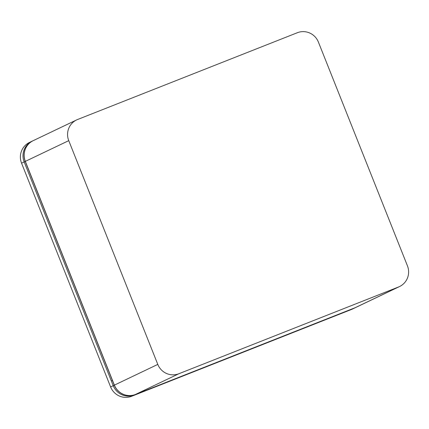 <?xml version="1.0" encoding="UTF-8"?>
<svg xmlns="http://www.w3.org/2000/svg" width="429" height="429" viewBox="0 0 429 429"><rect width="100%" height="100%" fill="white"/><g stroke="black" fill="none" stroke-linecap="round" stroke-linejoin="round"><path stroke-width="0.64" d="M30.47 142.004A16.42 16.104 -115.5 0 0 21.563 163.176L110.607 386.937A16.42 16.104 64.5 0 0 131.655 396.278L134.266 395.029A16.42 16.104 -115.5 0 1 113.218 385.687A16.42 16.104 64.5 0 0 134.266 395.029L353.963 308.279A16.42 16.104 64.5 0 0 354.965 307.84A16.42 16.104 -115.5 0 1 353.963 308.279L135.333 394.519A16.42 16.104 64.5 0 1 114.286 385.178L25.241 161.422A16.42 16.104 64.5 0 1 33.14 140.685L33.189 140.664A16.42 16.104 64.5 0 0 33.14 140.685L29.467 142.444A16.42 16.104 64.5 0 0 21.563 163.176L24.174 161.926A16.42 16.104 -115.5 0 1 32.078 141.195A16.42 16.104 64.5 0 0 24.174 161.926L111.347 380.984L112.511 380.432L111.347 380.984L113.218 385.687L24.174 161.926L25.338 161.379L114.382 385.129A16.42 16.104 64.5 0 0 135.43 394.471L178.839 373.745L398.53 286.996L355.121 307.722A16.42 16.104 64.5 0 0 356.124 307.287L399.533 286.556A16.42 16.104 -115.5 0 1 398.53 286.996M353.324 308.58A16.42 16.104 -115.5 0 1 351.346 309.524L131.655 396.278L351.346 309.524A16.42 16.104 64.5 0 0 352.354 309.089L356.027 307.33A16.42 16.104 64.5 0 0 356.075 307.309L356.027 307.33A16.42 16.104 64.5 0 1 355.024 307.77L355.035 307.754M135.344 394.508L350.407 309.593L353.963 308.279L351.346 309.524M178.839 373.745A16.42 16.104 -115.5 0 1 157.792 364.403L68.747 140.648A16.42 16.104 -115.5 0 1 76.646 119.911A16.42 16.104 -115.5 0 1 77.654 119.477L297.345 32.722A16.42 16.104 -115.5 0 1 318.393 42.063L407.437 265.824A16.42 16.104 -115.5 0 1 399.533 286.556M355.121 307.722L135.43 394.471M76.646 119.911L33.237 140.642A16.42 16.104 64.5 0 0 25.338 161.374L68.747 140.648M131.655 396.278A16.42 16.104 -115.5 0 1 110.607 386.937L21.563 163.176M114.286 385.178L110.607 386.937M157.792 364.403L114.382 385.129"/></g></svg>
